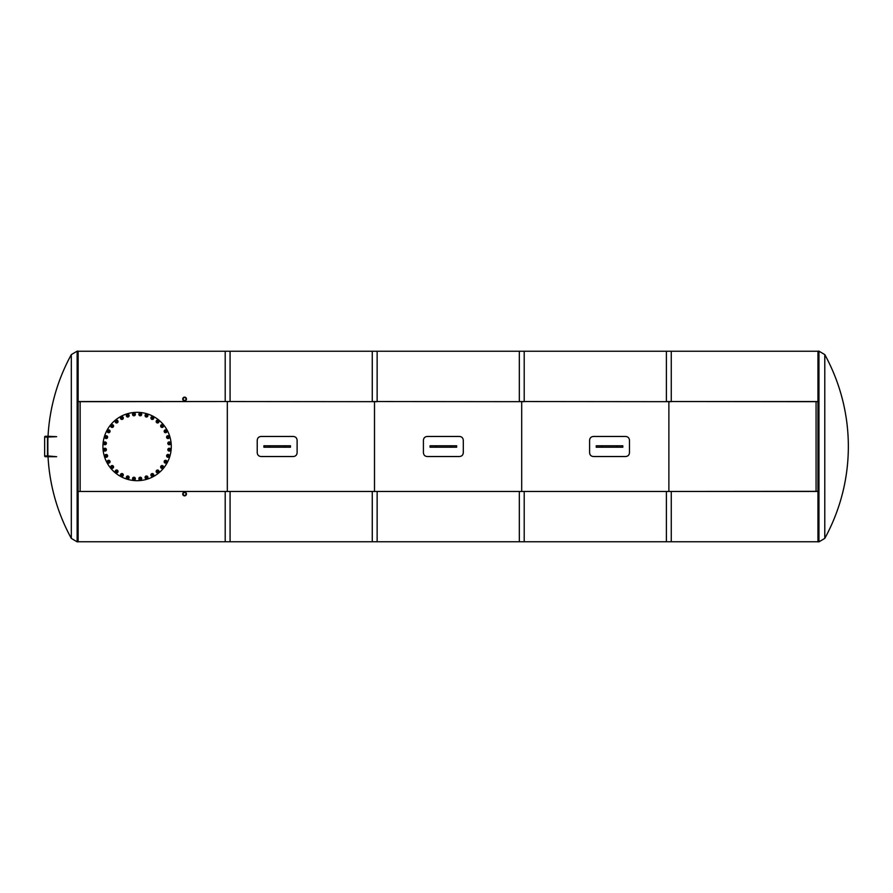 <?xml version="1.0" encoding="UTF-8"?>
<svg xmlns="http://www.w3.org/2000/svg" width="893" height="893" viewBox="0 0 893 893"><rect width="100%" height="100%" fill="white"/><g stroke="black" fill="none" stroke-linecap="round" stroke-linejoin="round"><path stroke-width="1.34" d="M80.136 491.329L80.136 401.671L80.136 491.329M430.058 445.786L456.647 445.786L456.647 447.214L430.058 447.214L430.058 445.786M227.324 401.671L227.324 491.329L227.324 401.671M521.691 401.671L521.691 491.329L521.691 401.671M374.502 491.329L374.502 401.671L374.502 491.329M668.879 401.671L668.879 491.329L668.879 401.671M423.416 440.282L423.416 452.718C423.639 455.039 424.901 456.312 427.211 456.535L459.493 456.535C461.804 456.312 463.065 455.039 463.3 452.718L463.3 440.282C463.065 437.961 461.804 436.688 459.493 436.465L427.211 436.465C424.901 436.688 423.639 437.961 423.416 440.282M78.138 401.537L230.07 401.537L230.07 351.25L78.138 351.25M230.07 541.75L230.07 491.463L78.138 491.463L78.138 541.75L230.07 541.75M78.138 491.463L230.07 491.463M78.138 491.329L78.138 401.671L230.07 401.537M78.138 541.839L78.138 351.161L77.144 351.161L77.144 541.839L78.138 541.839M48.032 456.714A190.968 190.968 0 0 0 71.317 538.39L71.317 354.61L77.144 351.161M377.136 401.537L377.136 351.25L225.203 351.25L225.203 401.537L377.136 401.671L225.203 401.537M377.136 541.75L377.136 491.463L225.203 491.463L225.203 541.75L377.136 541.75M225.203 491.463L377.136 491.463M524.202 401.537L524.202 351.25L372.269 351.25L372.269 401.537L524.202 401.671L372.269 401.537M524.202 541.75L524.202 491.463L372.269 491.463L372.269 541.75L524.202 541.75M372.269 491.463L524.202 491.463M671.268 401.537L671.268 351.25L519.324 351.25L519.324 401.537L671.268 401.671L519.324 401.537M671.268 541.75L671.268 491.463L519.324 491.463L519.324 541.75L671.268 541.75M519.324 491.463L671.268 491.463M817.966 351.161L817.966 541.839L818.959 541.839L818.959 351.161L817.966 351.161M824.786 538.39A190.968 190.968 0 0 0 824.786 354.61L824.786 538.39L818.959 541.839M816.068 401.671L816.068 491.329L816.068 401.671M596.234 445.786L622.823 445.786L622.823 447.214L596.234 447.214L596.234 445.786M589.592 440.282L589.592 452.718C589.815 455.039 591.077 456.312 593.387 456.535L625.669 456.535C627.98 456.312 629.252 455.039 629.476 452.718L629.476 440.282C629.252 437.961 627.98 436.688 625.669 436.465L593.387 436.465C591.077 436.688 589.815 437.961 589.592 440.282M263.882 445.786L290.471 445.786L290.471 447.214L263.882 447.214L263.882 445.786M257.229 440.282L257.229 452.718C257.463 455.039 258.724 456.312 261.035 456.535L293.317 456.535C295.628 456.312 296.889 455.039 297.112 452.718L297.112 440.282C296.889 437.961 295.628 436.688 293.317 436.465L261.035 436.465C258.724 436.688 257.463 437.961 257.229 440.282M45.387 436.286L48.211 436.286A0.759 0.737 90 0 0 47.474 437.057L44.65 437.057A0.759 0.737 -90 0 1 45.387 436.286M48.211 456.714L45.387 456.714A0.759 0.737 -90 0 1 44.65 455.943L47.474 455.943A0.759 0.737 90 0 0 48.211 456.714L56.65 456.714L47.842 455.943L47.842 437.057L56.65 436.677L48.211 436.286M47.474 455.943L47.474 437.057M44.65 437.057L44.65 455.943M186.023 493.974A1.44 1.44 0 0 1 183.869 495.224A1.44 1.44 0 0 1 183.869 492.735A1.44 1.44 0 0 1 186.023 493.974M182.708 493.974A1.875 1.875 0 0 0 185.521 495.604A1.875 1.875 0 0 0 185.521 492.356A1.875 1.875 0 0 0 182.708 493.974M183.154 399.026A1.44 1.44 0 0 1 185.309 397.776A1.44 1.44 0 0 1 185.309 400.265A1.44 1.44 0 0 1 183.154 399.026M186.458 399.026A1.875 1.875 0 0 0 183.645 397.396A1.875 1.875 0 0 0 183.645 400.644A1.875 1.875 0 0 0 186.458 399.026M817.966 491.463L666.39 491.463L666.39 541.75L817.966 541.75M817.966 351.25L666.39 351.25L666.39 401.537L817.966 401.537M817.966 401.671L666.39 401.537M817.966 491.329L666.39 491.463M137.109 480.691A34.191 34.191 0 0 1 107.506 429.41A34.191 34.191 0 0 1 166.712 429.41A34.191 34.191 0 0 1 137.109 480.691M109.281 431.286A0.647 0.647 0 0 1 108.31 431.832A0.647 0.647 0 0 1 108.31 430.727A0.647 0.647 0 0 1 109.281 431.286M109.392 431.286A0.759 0.759 0 0 0 108.633 430.515A0.759 0.759 0 0 0 107.874 431.286A0.759 0.759 0 0 0 108.633 432.045A0.759 0.759 0 0 0 109.392 431.286M108.633 432.045A0.759 0.759 0 0 0 109.292 430.906A0.759 0.759 0 0 0 107.975 430.906A0.759 0.759 0 0 0 108.633 432.045M107.562 431.286A1.072 1.072 0 0 0 109.169 432.201A1.072 1.072 0 0 0 109.169 430.359A1.072 1.072 0 0 0 107.562 431.286M107.975 432.424L107.316 431.286L107.975 430.136L109.292 430.136L109.951 431.286L109.292 432.424L107.975 432.424M110.062 431.286A1.429 1.429 0 0 1 107.919 432.513A1.429 1.429 0 0 1 107.919 430.046A1.429 1.429 0 0 1 110.062 431.286M112.786 426.14A0.647 0.647 0 0 1 111.725 426.497A0.647 0.647 0 0 1 111.949 425.414A0.647 0.647 0 0 1 112.786 426.14M112.898 426.162A0.759 0.759 0 0 0 112.295 425.269A0.759 0.759 0 0 0 111.402 425.872A0.759 0.759 0 0 0 112.005 426.765A0.759 0.759 0 0 0 112.898 426.162M112.005 426.765A0.759 0.759 0 0 0 112.875 425.771A0.759 0.759 0 0 0 111.58 425.514A0.759 0.759 0 0 0 112.005 426.765M111.1 425.805A1.072 1.072 0 0 0 112.496 427.033A1.072 1.072 0 0 0 112.853 425.213A1.072 1.072 0 0 0 111.1 425.805M111.279 427.01L110.866 425.76L111.725 424.767L113.02 425.023L113.444 426.274L112.574 427.267L111.279 427.01M113.545 426.296A1.429 1.429 0 0 1 111.212 427.088A1.429 1.429 0 0 1 111.692 424.666A1.429 1.429 0 0 1 113.545 426.296M117.217 421.786A0.647 0.647 0 0 1 116.112 421.931A0.647 0.647 0 0 1 116.548 420.904A0.647 0.647 0 0 1 117.217 421.786M117.329 421.831A0.759 0.759 0 0 0 116.916 420.837A0.759 0.759 0 0 0 115.923 421.25A0.759 0.759 0 0 0 116.336 422.244A0.759 0.759 0 0 0 117.329 421.831M116.336 422.244A0.759 0.759 0 0 0 117.385 421.44A0.759 0.759 0 0 0 116.168 420.938A0.759 0.759 0 0 0 116.336 422.244M115.643 421.139A1.072 1.072 0 0 0 116.771 422.601A1.072 1.072 0 0 0 117.474 420.893A1.072 1.072 0 0 0 115.643 421.139M115.588 422.344L115.409 421.038L116.458 420.235L117.675 420.737L117.843 422.043L116.793 422.847L115.588 422.344M117.943 422.088A1.429 1.429 0 0 1 115.498 422.411A1.429 1.429 0 0 1 116.436 420.134A1.429 1.429 0 0 1 117.943 422.088M122.419 418.382A0.647 0.647 0 0 1 121.314 418.315A0.647 0.647 0 0 1 121.928 417.388A0.647 0.647 0 0 1 122.419 418.382M122.52 418.449A0.759 0.759 0 0 0 122.308 417.399A0.759 0.759 0 0 0 121.258 417.6A0.759 0.759 0 0 0 121.47 418.661A0.759 0.759 0 0 0 122.52 418.449M121.47 418.661A0.759 0.759 0 0 0 122.642 418.08A0.759 0.759 0 0 0 121.548 417.344A0.759 0.759 0 0 0 121.47 418.661M121.002 417.433A1.072 1.072 0 0 0 121.816 419.096A1.072 1.072 0 0 0 122.843 417.556A1.072 1.072 0 0 0 121.002 417.433M120.711 418.605L120.801 417.299L121.973 416.718L123.067 417.444L122.988 418.761L121.805 419.342L120.711 418.605M123.078 418.817A1.429 1.429 0 0 1 120.611 418.661A1.429 1.429 0 0 1 121.984 416.607A1.429 1.429 0 0 1 123.078 418.817M128.19 416.06A0.647 0.647 0 0 1 127.119 415.77A0.647 0.647 0 0 1 127.9 414.988A0.647 0.647 0 0 1 128.19 416.06M128.268 416.138A0.759 0.759 0 0 0 128.268 415.066A0.759 0.759 0 0 0 127.197 415.066A0.759 0.759 0 0 0 127.197 416.138A0.759 0.759 0 0 0 128.268 416.138M127.197 416.138A0.759 0.759 0 0 0 128.469 415.803A0.759 0.759 0 0 0 127.543 414.865A0.759 0.759 0 0 0 127.197 416.138M126.985 414.843A1.072 1.072 0 0 0 127.465 416.64A1.072 1.072 0 0 0 128.771 415.323A1.072 1.072 0 0 0 126.985 414.843M126.471 415.948L126.806 414.676L128.079 414.33L129.005 415.267L128.67 416.54L127.398 416.875L126.471 415.948M128.748 416.607A1.429 1.429 0 0 1 126.359 415.971A1.429 1.429 0 0 1 128.101 414.229A1.429 1.429 0 0 1 128.748 416.607M134.296 414.899A0.647 0.647 0 0 1 133.303 414.408A0.647 0.647 0 0 1 134.229 413.794A0.647 0.647 0 0 1 134.296 414.899M134.363 414.999A0.759 0.759 0 0 0 134.575 413.95A0.759 0.759 0 0 0 133.526 413.738A0.759 0.759 0 0 0 133.314 414.787A0.759 0.759 0 0 0 134.363 414.999M133.314 414.787A0.759 0.759 0 0 0 134.631 414.709A0.759 0.759 0 0 0 133.894 413.615A0.759 0.759 0 0 0 133.314 414.787M133.347 413.481A1.072 1.072 0 0 0 133.47 415.323A1.072 1.072 0 0 0 135.01 414.296A1.072 1.072 0 0 0 133.347 413.481M132.633 414.452L133.213 413.28L134.53 413.191L135.256 414.285L134.676 415.468L133.358 415.546L132.633 414.452M134.731 415.558A1.429 1.429 0 0 1 132.521 414.464A1.429 1.429 0 0 1 134.575 413.091A1.429 1.429 0 0 1 134.731 415.558M140.525 414.966A0.647 0.647 0 0 1 139.632 414.285A0.647 0.647 0 0 1 140.67 413.861A0.647 0.647 0 0 1 140.525 414.966M140.569 415.066A0.759 0.759 0 0 0 140.971 414.084A0.759 0.759 0 0 0 139.978 413.671A0.759 0.759 0 0 0 139.576 414.665A0.759 0.759 0 0 0 140.569 415.066M139.576 414.665A0.759 0.759 0 0 0 140.871 414.832A0.759 0.759 0 0 0 140.368 413.615A0.759 0.759 0 0 0 139.576 414.665M139.866 413.381A1.072 1.072 0 0 0 139.621 415.212A1.072 1.072 0 0 0 141.328 414.508A1.072 1.072 0 0 0 139.866 413.381M138.973 414.196L139.766 413.158L141.072 413.325L141.574 414.542L140.781 415.58L139.475 415.412L138.973 414.196M140.815 415.68A1.429 1.429 0 0 1 138.862 414.185A1.429 1.429 0 0 1 141.139 413.236A1.429 1.429 0 0 1 140.815 415.68M146.608 416.238A0.647 0.647 0 0 1 145.872 415.401A0.647 0.647 0 0 1 146.965 415.178A0.647 0.647 0 0 1 146.608 416.238M146.631 416.35A0.759 0.759 0 0 0 147.222 415.457A0.759 0.759 0 0 0 146.329 414.854A0.759 0.759 0 0 0 145.738 415.747A0.759 0.759 0 0 0 146.631 416.35M145.738 415.747A0.759 0.759 0 0 0 146.977 416.171A0.759 0.759 0 0 0 146.72 414.888A0.759 0.759 0 0 0 145.738 415.747M146.273 414.553A1.072 1.072 0 0 0 145.682 416.305A1.072 1.072 0 0 0 147.49 415.948A1.072 1.072 0 0 0 146.273 414.553M145.235 415.178L146.229 414.319L147.468 414.732L147.725 416.026L146.742 416.897L145.492 416.473L145.235 415.178M146.753 416.998A1.429 1.429 0 0 1 145.135 415.145A1.429 1.429 0 0 1 147.557 414.665A1.429 1.429 0 0 1 146.753 416.998M152.323 418.672A0.647 0.647 0 0 1 151.777 417.701A0.647 0.647 0 0 1 152.882 417.701A0.647 0.647 0 0 1 152.323 418.672M152.323 418.784A0.759 0.759 0 0 0 153.083 418.024A0.759 0.759 0 0 0 152.323 417.265A0.759 0.759 0 0 0 151.564 418.024A0.759 0.759 0 0 0 152.323 418.784M151.564 418.024A0.759 0.759 0 0 0 152.703 418.683A0.759 0.759 0 0 0 152.703 417.366A0.759 0.759 0 0 0 151.564 418.024M152.323 416.953A1.072 1.072 0 0 0 151.408 418.56A1.072 1.072 0 0 0 153.25 418.56A1.072 1.072 0 0 0 152.323 416.953M151.185 417.366L152.323 416.707L153.473 417.366L153.473 418.683L152.323 419.342L151.185 418.683L151.185 417.366M152.323 419.453A1.429 1.429 0 0 1 151.096 417.31A1.429 1.429 0 0 1 153.563 417.31A1.429 1.429 0 0 1 152.323 419.453M157.469 422.177A0.647 0.647 0 0 1 157.112 421.116A0.647 0.647 0 0 1 158.195 421.34A0.647 0.647 0 0 1 157.469 422.177M157.447 422.289A0.759 0.759 0 0 0 158.34 421.686A0.759 0.759 0 0 0 157.737 420.793A0.759 0.759 0 0 0 156.844 421.396A0.759 0.759 0 0 0 157.447 422.289M156.844 421.396A0.759 0.759 0 0 0 157.838 422.266A0.759 0.759 0 0 0 158.094 420.971A0.759 0.759 0 0 0 156.844 421.396M157.804 420.491A1.072 1.072 0 0 0 156.576 421.887A1.072 1.072 0 0 0 158.396 422.244A1.072 1.072 0 0 0 157.804 420.491M156.599 420.67L157.849 420.257L158.842 421.116L158.586 422.411L157.335 422.836L156.342 421.965L156.599 420.67M157.313 422.936A1.429 1.429 0 0 1 156.521 420.603A1.429 1.429 0 0 1 158.943 421.083A1.429 1.429 0 0 1 157.313 422.936M161.823 426.608A0.647 0.647 0 0 1 161.678 425.503A0.647 0.647 0 0 1 162.705 425.939A0.647 0.647 0 0 1 161.823 426.608M161.778 426.72A0.759 0.759 0 0 0 162.772 426.307A0.759 0.759 0 0 0 162.359 425.314A0.759 0.759 0 0 0 161.365 425.727A0.759 0.759 0 0 0 161.778 426.72M161.365 425.727A0.759 0.759 0 0 0 162.169 426.776A0.759 0.759 0 0 0 162.671 425.559A0.759 0.759 0 0 0 161.365 425.727M162.47 425.035A1.072 1.072 0 0 0 161.008 426.162A1.072 1.072 0 0 0 162.716 426.865A1.072 1.072 0 0 0 162.47 425.035M161.265 424.979L162.571 424.8L163.374 425.849L162.872 427.066L161.566 427.234L160.762 426.184L161.265 424.979M161.521 427.334A1.429 1.429 0 0 1 161.198 424.889A1.429 1.429 0 0 1 163.475 425.827A1.429 1.429 0 0 1 161.521 427.334M165.227 431.81A0.647 0.647 0 0 1 165.294 430.705A0.647 0.647 0 0 1 166.221 431.319A0.647 0.647 0 0 1 165.227 431.81M165.16 431.911A0.759 0.759 0 0 0 166.21 431.699A0.759 0.759 0 0 0 166.009 430.649A0.759 0.759 0 0 0 164.948 430.861A0.759 0.759 0 0 0 165.16 431.911M164.948 430.861A0.759 0.759 0 0 0 165.529 432.033A0.759 0.759 0 0 0 166.265 430.939A0.759 0.759 0 0 0 164.948 430.861M166.176 430.393A1.072 1.072 0 0 0 164.513 431.207A1.072 1.072 0 0 0 166.053 432.234A1.072 1.072 0 0 0 166.176 430.393M165.004 430.102L166.31 430.192L166.891 431.364L166.165 432.458L164.848 432.379L164.267 431.196L165.004 430.102M164.792 432.469A1.429 1.429 0 0 1 164.948 430.002A1.429 1.429 0 0 1 167.002 431.375A1.429 1.429 0 0 1 164.792 432.469M167.549 437.581A0.647 0.647 0 0 1 167.839 436.51A0.647 0.647 0 0 1 168.621 437.291A0.647 0.647 0 0 1 167.549 437.581M167.471 437.67A0.759 0.759 0 0 0 168.543 437.67A0.759 0.759 0 0 0 168.543 436.588A0.759 0.759 0 0 0 167.471 436.588A0.759 0.759 0 0 0 167.471 437.67M167.471 436.588A0.759 0.759 0 0 0 167.806 437.86A0.759 0.759 0 0 0 168.744 436.934A0.759 0.759 0 0 0 167.471 436.588M168.755 436.376A1.072 1.072 0 0 0 166.969 436.856A1.072 1.072 0 0 0 168.286 438.162A1.072 1.072 0 0 0 168.755 436.376M167.661 435.862L168.933 436.197L169.279 437.47L168.342 438.396L167.069 438.061L166.734 436.789L167.661 435.862M167.002 438.139A1.429 1.429 0 0 1 167.638 435.751A1.429 1.429 0 0 1 169.38 437.492A1.429 1.429 0 0 1 167.002 438.139M168.71 443.698A0.647 0.647 0 0 1 169.201 442.694A0.647 0.647 0 0 1 169.815 443.62A0.647 0.647 0 0 1 168.71 443.698M168.61 443.754A0.759 0.759 0 0 0 169.659 443.966A0.759 0.759 0 0 0 169.871 442.917A0.759 0.759 0 0 0 168.822 442.705A0.759 0.759 0 0 0 168.61 443.754M168.822 442.705A0.759 0.759 0 0 0 168.9 444.022A0.759 0.759 0 0 0 169.994 443.285A0.759 0.759 0 0 0 168.822 442.705M170.128 442.738A1.072 1.072 0 0 0 168.286 442.861A1.072 1.072 0 0 0 169.313 444.401A1.072 1.072 0 0 0 170.128 442.738M169.157 442.024L170.329 442.604L170.418 443.921L169.324 444.647L168.141 444.067L168.063 442.749L169.157 442.024M168.051 444.122A1.429 1.429 0 0 1 169.145 441.912A1.429 1.429 0 0 1 170.518 443.966A1.429 1.429 0 0 1 168.051 444.122M168.643 449.916A0.647 0.647 0 0 1 169.324 449.023A0.647 0.647 0 0 1 169.748 450.061A0.647 0.647 0 0 1 168.643 449.916M168.543 449.96A0.759 0.759 0 0 0 169.525 450.362A0.759 0.759 0 0 0 169.938 449.369A0.759 0.759 0 0 0 168.944 448.967A0.759 0.759 0 0 0 168.543 449.96M168.944 448.967A0.759 0.759 0 0 0 168.777 450.262A0.759 0.759 0 0 0 169.994 449.759A0.759 0.759 0 0 0 168.944 448.967M170.228 449.257A1.072 1.072 0 0 0 168.397 449.012A1.072 1.072 0 0 0 169.101 450.719A1.072 1.072 0 0 0 170.228 449.257M169.413 448.364L170.451 449.157L170.284 450.463L169.067 450.965L168.029 450.172L168.197 448.866L169.413 448.364M167.929 450.206A1.429 1.429 0 0 1 169.424 448.253A1.429 1.429 0 0 1 170.373 450.53A1.429 1.429 0 0 1 167.929 450.206M167.371 455.999A0.647 0.647 0 0 1 168.208 455.263A0.647 0.647 0 0 1 168.431 456.356A0.647 0.647 0 0 1 167.371 455.999M167.259 456.022A0.759 0.759 0 0 0 168.152 456.613A0.759 0.759 0 0 0 168.755 455.72A0.759 0.759 0 0 0 167.862 455.129A0.759 0.759 0 0 0 167.259 456.022M167.862 455.129A0.759 0.759 0 0 0 167.438 456.368A0.759 0.759 0 0 0 168.721 456.111A0.759 0.759 0 0 0 167.862 455.129M169.056 455.664A1.072 1.072 0 0 0 167.304 455.073A1.072 1.072 0 0 0 167.661 456.881A1.072 1.072 0 0 0 169.056 455.664M168.431 454.626L169.29 455.62L168.877 456.859L167.583 457.116L166.712 456.133L167.136 454.883L168.431 454.626M166.611 456.156A1.429 1.429 0 0 1 168.464 454.526A1.429 1.429 0 0 1 168.944 456.948A1.429 1.429 0 0 1 166.611 456.156M164.937 461.714A0.647 0.647 0 0 1 165.908 461.168A0.647 0.647 0 0 1 165.908 462.273A0.647 0.647 0 0 1 164.937 461.714M164.825 461.714A0.759 0.759 0 0 0 165.585 462.485A0.759 0.759 0 0 0 166.344 461.714A0.759 0.759 0 0 0 165.585 460.955A0.759 0.759 0 0 0 164.825 461.714M165.585 460.955A0.759 0.759 0 0 0 164.926 462.094A0.759 0.759 0 0 0 166.243 462.094A0.759 0.759 0 0 0 165.585 460.955M166.656 461.714A1.072 1.072 0 0 0 165.049 460.799A1.072 1.072 0 0 0 165.049 462.641A1.072 1.072 0 0 0 166.656 461.714M166.243 460.576L166.902 461.714L166.243 462.864L164.926 462.864L164.267 461.714L164.926 460.576L166.243 460.576M164.156 461.714A1.429 1.429 0 0 1 166.299 460.487A1.429 1.429 0 0 1 166.299 462.954A1.429 1.429 0 0 1 164.156 461.714M161.432 466.86A0.647 0.647 0 0 1 162.493 466.503A0.647 0.647 0 0 1 162.269 467.586A0.647 0.647 0 0 1 161.432 466.86M161.32 466.838A0.759 0.759 0 0 0 161.923 467.731A0.759 0.759 0 0 0 162.816 467.128A0.759 0.759 0 0 0 162.213 466.235A0.759 0.759 0 0 0 161.32 466.838M162.213 466.235A0.759 0.759 0 0 0 161.343 467.229A0.759 0.759 0 0 0 162.638 467.486A0.759 0.759 0 0 0 162.213 466.235M163.118 467.195A1.072 1.072 0 0 0 161.722 465.967A1.072 1.072 0 0 0 161.365 467.787A1.072 1.072 0 0 0 163.118 467.195M162.939 465.99L163.352 467.24L162.493 468.233L161.198 467.977L160.773 466.726L161.644 465.733L162.939 465.99M160.673 466.704A1.429 1.429 0 0 1 163.006 465.912A1.429 1.429 0 0 1 162.526 468.334A1.429 1.429 0 0 1 160.673 466.704M157.001 471.214A0.647 0.647 0 0 1 158.106 471.069A0.647 0.647 0 0 1 157.67 472.096A0.647 0.647 0 0 1 157.001 471.214M156.889 471.169A0.759 0.759 0 0 0 157.302 472.163A0.759 0.759 0 0 0 158.295 471.75A0.759 0.759 0 0 0 157.882 470.756A0.759 0.759 0 0 0 156.889 471.169M157.882 470.756A0.759 0.759 0 0 0 156.833 471.56A0.759 0.759 0 0 0 158.05 472.062A0.759 0.759 0 0 0 157.882 470.756M158.574 471.861A1.072 1.072 0 0 0 157.447 470.399A1.072 1.072 0 0 0 156.744 472.107A1.072 1.072 0 0 0 158.574 471.861M158.63 470.656L158.809 471.962L157.76 472.765L156.543 472.263L156.375 470.957L157.414 470.153L158.63 470.656M156.275 470.912A1.429 1.429 0 0 1 158.72 470.589A1.429 1.429 0 0 1 157.782 472.866A1.429 1.429 0 0 1 156.275 470.912M151.799 474.618A0.647 0.647 0 0 1 152.904 474.685A0.647 0.647 0 0 1 152.29 475.612A0.647 0.647 0 0 1 151.799 474.618M151.698 474.551A0.759 0.759 0 0 0 151.91 475.601A0.759 0.759 0 0 0 152.96 475.4A0.759 0.759 0 0 0 152.748 474.339A0.759 0.759 0 0 0 151.698 474.551M152.748 474.339A0.759 0.759 0 0 0 151.576 474.92A0.759 0.759 0 0 0 152.67 475.656A0.759 0.759 0 0 0 152.748 474.339M153.216 475.567A1.072 1.072 0 0 0 152.402 473.904A1.072 1.072 0 0 0 151.375 475.444A1.072 1.072 0 0 0 153.216 475.567M153.507 474.395L153.417 475.701L152.245 476.282L151.151 475.556L151.23 474.239L152.413 473.658L153.507 474.395M151.14 474.183A1.429 1.429 0 0 1 153.607 474.339A1.429 1.429 0 0 1 152.234 476.393A1.429 1.429 0 0 1 151.14 474.183M146.028 476.94A0.647 0.647 0 0 1 147.099 477.23A0.647 0.647 0 0 1 146.318 478.012A0.647 0.647 0 0 1 146.028 476.94M145.939 476.862A0.759 0.759 0 0 0 145.939 477.934A0.759 0.759 0 0 0 147.021 477.934A0.759 0.759 0 0 0 147.021 476.862A0.759 0.759 0 0 0 145.939 476.862M147.021 476.862A0.759 0.759 0 0 0 145.749 477.197A0.759 0.759 0 0 0 146.675 478.135A0.759 0.759 0 0 0 147.021 476.862M147.233 478.157A1.072 1.072 0 0 0 146.753 476.36A1.072 1.072 0 0 0 145.447 477.677A1.072 1.072 0 0 0 147.233 478.157M147.747 477.052L147.412 478.324L146.139 478.67L145.213 477.733L145.548 476.46L146.82 476.125L147.747 477.052M145.47 476.393A1.429 1.429 0 0 1 147.858 477.029A1.429 1.429 0 0 1 146.117 478.771A1.429 1.429 0 0 1 145.47 476.393M139.911 478.101A0.647 0.647 0 0 1 140.915 478.592A0.647 0.647 0 0 1 139.989 479.206A0.647 0.647 0 0 1 139.911 478.101M139.855 478.001A0.759 0.759 0 0 0 139.643 479.05A0.759 0.759 0 0 0 140.692 479.262A0.759 0.759 0 0 0 140.904 478.213A0.759 0.759 0 0 0 139.855 478.001M140.904 478.213A0.759 0.759 0 0 0 139.587 478.291A0.759 0.759 0 0 0 140.324 479.385A0.759 0.759 0 0 0 140.904 478.213M140.871 479.519A1.072 1.072 0 0 0 140.748 477.677A1.072 1.072 0 0 0 139.208 478.704A1.072 1.072 0 0 0 140.871 479.519M141.585 478.548L141.005 479.72L139.688 479.809L138.962 478.715L139.542 477.532L140.86 477.454L141.585 478.548M139.487 477.442A1.429 1.429 0 0 1 141.697 478.536A1.429 1.429 0 0 1 139.643 479.909A1.429 1.429 0 0 1 139.487 477.442M133.693 478.034A0.647 0.647 0 0 1 134.586 478.715A0.647 0.647 0 0 1 133.548 479.139A0.647 0.647 0 0 1 133.693 478.034M133.649 477.934A0.759 0.759 0 0 0 133.247 478.916A0.759 0.759 0 0 0 134.24 479.329A0.759 0.759 0 0 0 134.642 478.335A0.759 0.759 0 0 0 133.649 477.934M134.642 478.335A0.759 0.759 0 0 0 133.336 478.168A0.759 0.759 0 0 0 133.85 479.385A0.759 0.759 0 0 0 134.642 478.335M134.352 479.619A1.072 1.072 0 0 0 134.597 477.788A1.072 1.072 0 0 0 132.89 478.492A1.072 1.072 0 0 0 134.352 479.619M135.245 478.804L134.452 479.842L133.146 479.675L132.644 478.458L133.437 477.42L134.743 477.588L135.245 478.804M133.403 477.32A1.429 1.429 0 0 1 135.356 478.815A1.429 1.429 0 0 1 133.079 479.764A1.429 1.429 0 0 1 133.403 477.32M127.61 476.762A0.647 0.647 0 0 1 128.346 477.599A0.647 0.647 0 0 1 127.252 477.822A0.647 0.647 0 0 1 127.61 476.762M127.587 476.65A0.759 0.759 0 0 0 126.996 477.543A0.759 0.759 0 0 0 127.889 478.146A0.759 0.759 0 0 0 128.48 477.253A0.759 0.759 0 0 0 127.587 476.65M128.48 477.253A0.759 0.759 0 0 0 127.23 476.829A0.759 0.759 0 0 0 127.487 478.112A0.759 0.759 0 0 0 128.48 477.253M127.945 478.447A1.072 1.072 0 0 0 128.536 476.695A1.072 1.072 0 0 0 126.728 477.052A1.072 1.072 0 0 0 127.945 478.447M128.983 477.822L127.989 478.681L126.75 478.268L126.493 476.974L127.476 476.103L128.726 476.527L128.983 477.822M127.453 476.002A1.429 1.429 0 0 1 129.083 477.855A1.429 1.429 0 0 1 126.661 478.335A1.429 1.429 0 0 1 127.453 476.002M121.894 474.328A0.647 0.647 0 0 1 122.441 475.299A0.647 0.647 0 0 1 121.336 475.299A0.647 0.647 0 0 1 121.894 474.328M121.894 474.216A0.759 0.759 0 0 0 121.124 474.976A0.759 0.759 0 0 0 121.894 475.735A0.759 0.759 0 0 0 122.654 474.976A0.759 0.759 0 0 0 121.894 474.216M122.654 474.976A0.759 0.759 0 0 0 121.504 474.317A0.759 0.759 0 0 0 121.504 475.634A0.759 0.759 0 0 0 122.654 474.976M121.894 476.047A1.072 1.072 0 0 0 122.81 474.44A1.072 1.072 0 0 0 120.968 474.44A1.072 1.072 0 0 0 121.894 476.047M123.033 475.634L121.894 476.293L120.745 475.634L120.745 474.317L121.894 473.658L123.033 474.317L123.033 475.634M121.894 473.547A1.429 1.429 0 0 1 123.122 475.69A1.429 1.429 0 0 1 120.655 475.69A1.429 1.429 0 0 1 121.894 473.547M116.749 470.823A0.647 0.647 0 0 1 117.106 471.884A0.647 0.647 0 0 1 116.023 471.66A0.647 0.647 0 0 1 116.749 470.823M116.771 470.711A0.759 0.759 0 0 0 115.878 471.314A0.759 0.759 0 0 0 116.481 472.207A0.759 0.759 0 0 0 117.374 471.604A0.759 0.759 0 0 0 116.771 470.711M117.374 471.604A0.759 0.759 0 0 0 116.38 470.734A0.759 0.759 0 0 0 116.123 472.029A0.759 0.759 0 0 0 117.374 471.604M116.414 472.509A1.072 1.072 0 0 0 117.642 471.113A1.072 1.072 0 0 0 115.822 470.756A1.072 1.072 0 0 0 116.414 472.509M117.619 472.33L116.369 472.743L115.376 471.884L115.632 470.589L116.883 470.164L117.876 471.035L117.619 472.33M116.905 470.064A1.429 1.429 0 0 1 117.697 472.397A1.429 1.429 0 0 1 115.275 471.917A1.429 1.429 0 0 1 116.905 470.064M112.395 466.392A0.647 0.647 0 0 1 112.54 467.497A0.647 0.647 0 0 1 111.513 467.061A0.647 0.647 0 0 1 112.395 466.392M112.44 466.28A0.759 0.759 0 0 0 111.446 466.693A0.759 0.759 0 0 0 111.859 467.686A0.759 0.759 0 0 0 112.853 467.273A0.759 0.759 0 0 0 112.44 466.28M112.853 467.273A0.759 0.759 0 0 0 112.049 466.224A0.759 0.759 0 0 0 111.547 467.441A0.759 0.759 0 0 0 112.853 467.273M111.748 467.965A1.072 1.072 0 0 0 113.21 466.838A1.072 1.072 0 0 0 111.502 466.135A1.072 1.072 0 0 0 111.748 467.965M112.953 468.021L111.647 468.2L110.844 467.151L111.346 465.934L112.652 465.766L113.456 466.816L112.953 468.021M112.697 465.666A1.429 1.429 0 0 1 113.02 468.111A1.429 1.429 0 0 1 110.743 467.173A1.429 1.429 0 0 1 112.697 465.666M108.991 461.19A0.647 0.647 0 0 1 108.924 462.295A0.647 0.647 0 0 1 107.997 461.681A0.647 0.647 0 0 1 108.991 461.19M109.058 461.089A0.759 0.759 0 0 0 108.008 461.301A0.759 0.759 0 0 0 108.209 462.351A0.759 0.759 0 0 0 109.27 462.139A0.759 0.759 0 0 0 109.058 461.089M109.27 462.139A0.759 0.759 0 0 0 108.689 460.967A0.759 0.759 0 0 0 107.953 462.061A0.759 0.759 0 0 0 109.27 462.139M108.042 462.607A1.072 1.072 0 0 0 109.705 461.793A1.072 1.072 0 0 0 108.165 460.766A1.072 1.072 0 0 0 108.042 462.607M109.214 462.898L107.908 462.808L107.327 461.636L108.053 460.542L109.37 460.621L109.951 461.804L109.214 462.898M109.426 460.531A1.429 1.429 0 0 1 109.27 462.998A1.429 1.429 0 0 1 107.216 461.625A1.429 1.429 0 0 1 109.426 460.531M106.669 455.419A0.647 0.647 0 0 1 106.379 456.49A0.647 0.647 0 0 1 105.586 455.709A0.647 0.647 0 0 1 106.669 455.419M106.747 455.33A0.759 0.759 0 0 0 105.675 455.33A0.759 0.759 0 0 0 105.675 456.412A0.759 0.759 0 0 0 106.747 456.412A0.759 0.759 0 0 0 106.747 455.33M106.747 456.412A0.759 0.759 0 0 0 106.412 455.14A0.759 0.759 0 0 0 105.474 456.066A0.759 0.759 0 0 0 106.747 456.412M105.452 456.624A1.072 1.072 0 0 0 107.249 456.144A1.072 1.072 0 0 0 105.932 454.838A1.072 1.072 0 0 0 105.452 456.624M106.557 457.138L105.285 456.803L104.939 455.53L105.876 454.604L107.138 454.939L107.484 456.211L106.557 457.138M107.216 454.861A1.429 1.429 0 0 1 106.58 457.249A1.429 1.429 0 0 1 104.838 455.508A1.429 1.429 0 0 1 107.216 454.861M105.508 449.302A0.647 0.647 0 0 1 105.017 450.306A0.647 0.647 0 0 1 104.403 449.38A0.647 0.647 0 0 1 105.508 449.302M105.608 449.246A0.759 0.759 0 0 0 104.559 449.034A0.759 0.759 0 0 0 104.347 450.083A0.759 0.759 0 0 0 105.396 450.295A0.759 0.759 0 0 0 105.608 449.246M105.396 450.295A0.759 0.759 0 0 0 105.318 448.978A0.759 0.759 0 0 0 104.224 449.715A0.759 0.759 0 0 0 105.396 450.295M104.09 450.262A1.072 1.072 0 0 0 105.932 450.139A1.072 1.072 0 0 0 104.905 448.599A1.072 1.072 0 0 0 104.09 450.262M105.061 450.976L103.889 450.396L103.8 449.079L104.894 448.353L106.077 448.933L106.155 450.251L105.061 450.976M106.167 448.878A1.429 1.429 0 0 1 105.073 451.088A1.429 1.429 0 0 1 103.7 449.034A1.429 1.429 0 0 1 106.167 448.878M105.575 443.084A0.647 0.647 0 0 1 104.894 443.977A0.647 0.647 0 0 1 104.47 442.939A0.647 0.647 0 0 1 105.575 443.084M105.675 443.04A0.759 0.759 0 0 0 104.682 442.638A0.759 0.759 0 0 0 104.28 443.631A0.759 0.759 0 0 0 105.274 444.033A0.759 0.759 0 0 0 105.675 443.04M105.274 444.033A0.759 0.759 0 0 0 105.441 442.738A0.759 0.759 0 0 0 104.224 443.241A0.759 0.759 0 0 0 105.274 444.033M103.99 443.743A1.072 1.072 0 0 0 105.82 443.988A1.072 1.072 0 0 0 105.117 442.281A1.072 1.072 0 0 0 103.99 443.743M104.805 444.636L103.767 443.843L103.934 442.537L105.151 442.035L106.189 442.828L106.021 444.134L104.805 444.636M106.289 442.794A1.429 1.429 0 0 1 104.794 444.747A1.429 1.429 0 0 1 103.845 442.47A1.429 1.429 0 0 1 106.289 442.794M106.847 437.001A0.647 0.647 0 0 1 106.01 437.737A0.647 0.647 0 0 1 105.787 436.644A0.647 0.647 0 0 1 106.847 437.001M106.959 436.978A0.759 0.759 0 0 0 106.066 436.387A0.759 0.759 0 0 0 105.463 437.28A0.759 0.759 0 0 0 106.356 437.871A0.759 0.759 0 0 0 106.959 436.978M106.356 437.871A0.759 0.759 0 0 0 106.78 436.632A0.759 0.759 0 0 0 105.497 436.889A0.759 0.759 0 0 0 106.356 437.871M105.162 437.336A1.072 1.072 0 0 0 106.914 437.927A1.072 1.072 0 0 0 106.557 436.119A1.072 1.072 0 0 0 105.162 437.336M105.787 438.374L104.927 437.38L105.341 436.141L106.635 435.884L107.506 436.867L107.082 438.117L105.787 438.374M107.606 436.844A1.429 1.429 0 0 1 105.754 438.474A1.429 1.429 0 0 1 105.274 436.052A1.429 1.429 0 0 1 107.606 436.844M435.817 445.786L435.817 447.214M450.887 445.786L450.887 447.214M601.994 445.786L601.994 447.214M617.074 445.786L617.074 447.214M269.641 445.786L269.641 447.214M284.711 445.786L284.711 447.214M71.317 538.39L77.144 541.839M71.328 354.599A190.968 190.968 0 0 0 48.032 436.286M48.01 436.733A190.968 190.968 0 0 0 47.842 440.74M47.842 452.26A190.968 190.968 0 0 0 48.01 456.267M824.786 354.61L818.959 351.161"/></g></svg>
